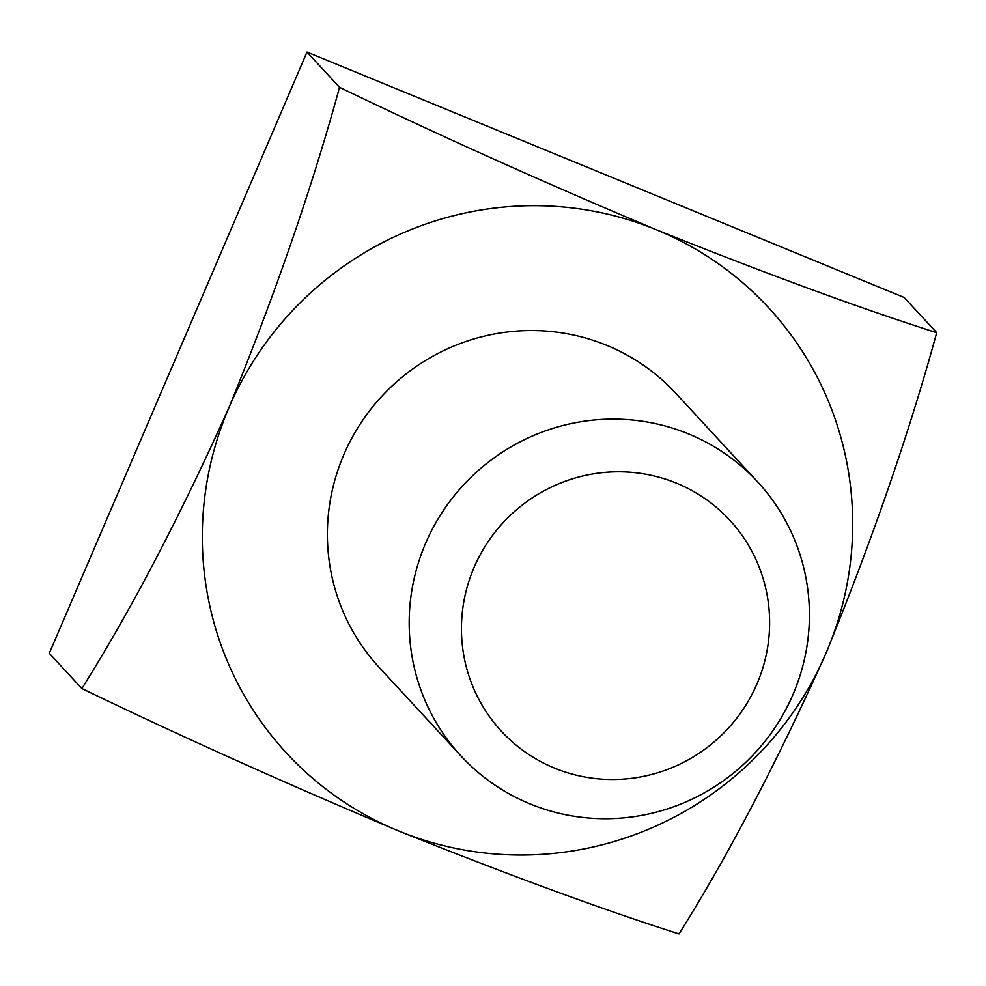 <?xml version="1.0" encoding="UTF-8"?>
<svg xmlns="http://www.w3.org/2000/svg" width="986" height="986" viewBox="0 0 986 986"><rect width="100%" height="100%" fill="white"/><g stroke="black" fill="none" stroke-linecap="round" stroke-linejoin="round"><path stroke-width="1.48" d="M306.979 52.085L49.3 653.299L81.85 688.536C130.411 611.295 179.44 517.675 228.925 407.662C275.538 293.249 312.414 186.465 339.529 87.323L306.979 52.085L904.15 297.464L936.7 332.701C860.014 308.248 766.553 273.923 656.343 229.75A328.165 321.683 -42.7 0 1 826.083 653.052C872.709 538.627 909.573 431.856 936.7 332.701M679.021 933.915C727.582 856.686 776.598 763.053 826.083 653.052A328.165 321.683 -42.7 0 1 398.664 830.964C508.875 875.137 602.323 909.462 679.021 933.915M81.85 688.536C180.475 736.16 286.088 783.636 398.664 830.964A328.165 321.683 -42.7 0 1 228.925 407.662A328.165 321.683 -42.7 0 1 656.343 229.75C543.767 182.41 438.166 134.934 339.529 87.323M757.642 481.883L675.854 393.328A201.945 197.964 137.3 0 0 343.757 454.854A201.945 197.964 137.3 0 0 379.166 667.374L460.955 755.929A201.945 197.964 -42.7 0 1 425.558 543.409A201.945 197.964 -42.7 0 1 757.642 481.883A201.945 197.964 -42.7 0 1 743.617 764.323A201.945 197.964 -42.7 0 1 460.955 755.929M474.044 567.517A155.492 152.436 -42.7 0 1 739.143 531.368A155.492 152.436 -42.7 0 1 633.394 778.077A155.492 152.436 -42.7 0 1 474.044 567.517"/></g></svg>
